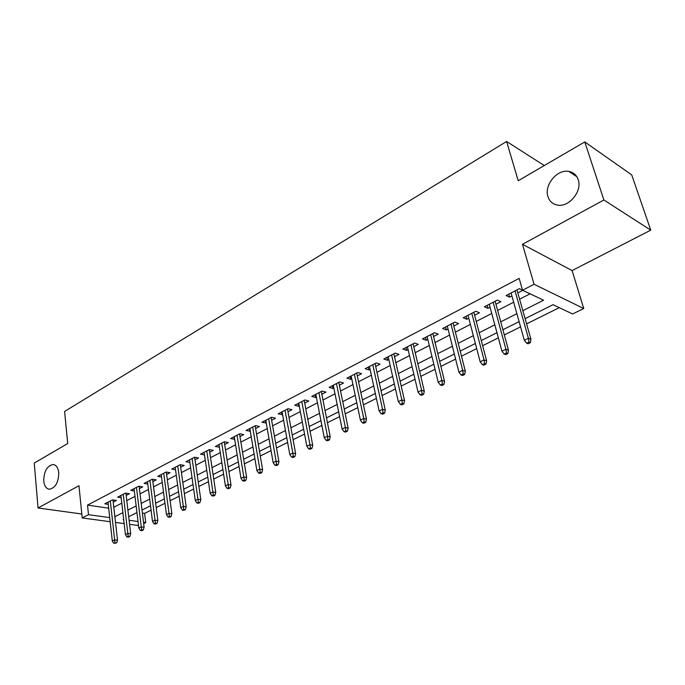 <?xml version="1.0" encoding="UTF-8"?>
<svg xmlns="http://www.w3.org/2000/svg" width="685" height="685" viewBox="0 0 685 685"><rect width="100%" height="100%" fill="white"/><g stroke="black" fill="none" stroke-linecap="round" stroke-linejoin="round"><path stroke-width="1.03" d="M58.747 472.59C58.602 482.206 55.536 487.754 49.56 489.227C46.297 488.859 44.354 486.136 43.737 481.05C43.908 471.468 46.982 465.954 52.968 464.516C56.17 464.875 58.097 467.572 58.747 472.59M578.2 179.633C582.481 191.055 569.184 207.392 557.667 205.123C552.804 204.284 549.576 201.467 547.966 196.689C543.873 185.275 557.059 169.049 568.73 171.404C573.405 172.252 576.564 174.992 578.2 179.633M142.394 513.065L144.595 513.382L145.734 522.578L143.679 523.58M110.165 521.713L82.209 517.954L78.972 485.716L38.052 507.987L34.25 463.06L67.721 443.537L64.587 411.462L506.6 141.478L518.228 180.737L584.759 141.923L631.716 174.889L650.75 230.151L603.887 199.994L522.475 244.314L534.069 284.266L583.757 308.533L572.6 313.978L553.043 304.697L525.112 318.653M522.475 244.314L572.095 270.566L650.75 230.151M572.095 270.566L583.757 308.533M144.595 513.382L151.085 510.171M156.197 507.628L164.974 503.278M170.128 500.718L179.162 496.24M184.359 493.662L193.658 489.047M198.89 486.453L208.463 481.701M213.737 479.089L223.601 474.191M228.91 471.554L239.074 466.519M244.425 463.865L254.888 458.676M260.283 455.996L271.063 450.644M276.5 447.947L287.614 442.442M293.086 439.719L304.542 434.042M310.065 431.302L321.873 425.445M327.439 422.679L339.614 416.643M345.223 413.86L357.784 407.626M363.435 404.826L376.399 398.396M382.093 395.57L395.468 388.934M401.213 386.083L415.016 379.233M420.804 376.365L435.061 369.292M440.892 366.398L455.619 359.094M461.493 356.174L476.709 348.631M482.634 345.694L498.355 337.893M504.323 334.931L520.574 326.873M526.585 323.885L559.285 307.659M38.052 507.987L81.815 514.007M584.759 141.923L603.887 199.994M113.231 502.105L116.441 500.444L112.486 499.844L104.814 503.826L108.247 504.331M126.177 495.409L129.439 493.722L125.492 493.097L117.657 497.156L121.159 497.704M139.389 488.576L142.703 486.864L138.755 486.204L130.766 490.357L134.337 490.94M152.866 481.606L156.24 479.868L152.293 479.183L144.141 483.413L147.789 484.03M166.635 474.491L170.06 472.719L166.121 472.008L157.79 476.323L161.523 476.991M180.686 467.23L184.171 465.423L180.232 464.678L171.73 469.088L175.54 469.799M189.497 459.875L195.293 500.538L197.956 499.237L200.808 499.707L194.651 457.195L185.969 461.699L189.865 462.461M209.696 452.228L213.3 450.362L209.379 449.548L200.508 454.155L204.49 454.926M224.671 444.488L228.345 442.587L224.432 441.731L215.364 446.44L219.423 447.202M239.973 436.576L243.714 434.641L239.818 433.751L230.545 438.563L234.69 439.308M255.625 428.485L259.427 426.515L255.539 425.591L246.061 430.505L250.299 431.233M271.62 420.213L275.498 418.21L271.62 417.242L261.927 422.268L266.259 422.987M287.974 411.753L291.93 409.716L288.068 408.705L278.153 413.851L282.58 414.545M304.714 403.105L308.738 401.025L304.893 399.971L294.755 405.237L298.609 406.265L299.268 405.914M321.839 394.252L325.94 392.128L322.113 391.032L311.735 396.418L315.571 397.488L316.359 397.086M339.366 385.193L343.545 383.026L339.743 381.879L329.117 387.393L332.936 388.515L333.843 388.044M357.305 375.911L361.577 373.71L357.793 372.512L346.91 378.163L350.711 379.327L351.739 378.788M375.68 366.415L380.038 364.163L376.279 362.922L365.131 368.701L368.907 369.917L370.071 369.309M394.509 356.679L398.944 354.385L395.211 353.083L383.797 359.017L387.547 360.276L388.857 359.599M413.791 346.713L418.321 344.367L414.622 343.014L402.917 349.085L406.642 350.403L408.097 349.65M433.562 336.489L438.186 334.1L434.513 332.687L422.517 338.912L426.207 340.291L427.825 339.452M453.83 326.009L458.556 323.568L454.917 322.096L442.613 328.483L446.269 329.913L448.05 328.997M474.619 315.263L479.44 312.771L475.844 311.238L463.223 317.789L466.845 319.278L468.788 318.277M495.94 304.234L500.872 301.691L497.319 300.09L484.363 306.811L487.951 308.37L490.075 307.274M522.852 310.673L543.582 300.21L522.544 290.226L519.17 278.393L87.517 505.102L108.667 508.167M113.813 507.26L121.793 503.167M126.785 500.607L134.996 496.394M140.031 493.817L148.474 489.484M153.543 486.881L162.234 482.428M167.337 479.808L176.285 475.219M181.431 472.581L190.635 467.864M195.816 465.209L205.294 460.346M210.509 457.674L220.27 452.665M225.528 449.968L235.58 444.822M240.88 442.099L251.232 436.79M256.567 434.059L267.227 428.587M272.604 425.83L283.599 420.196M289.01 417.422L300.338 411.608M305.801 408.817L317.472 402.823M322.969 400.006L335.008 393.832M340.548 390.989L352.963 384.627M358.546 381.768L371.356 375.2M376.981 372.315L390.193 365.533M395.861 362.63L409.502 355.635M415.213 352.707L429.289 345.488M435.043 342.543L449.583 335.085M455.379 332.114L470.389 324.416M476.238 321.419L491.744 313.465M497.635 310.442L513.664 302.222M519.598 299.182L530.087 293.805M522.527 290.149L519.358 288.65L506.061 295.552L509.606 297.17L511.918 295.98M517.834 292.923L522.809 290.346M194.651 457.195L198.581 457.974L195.037 459.806M544.275 165.539L506.6 141.478M82.209 517.954L88.502 514.692L109.711 517.62M87.517 505.102L88.502 514.692M522.544 290.226L534.069 284.266M138.516 525.532L129.576 524.325M124.156 523.597L115.517 522.432M123.651 519.23L123.163 519.47L123.685 519.538M129.105 520.292L138.027 521.516M143.525 522.278L145.734 522.578M519.11 321.65L502.901 329.742M496.95 332.722L481.272 340.556M475.373 343.502L460.2 351.08M454.343 354.008L439.65 361.346M433.836 364.249L419.622 371.356M413.851 374.241L400.074 381.117M394.354 383.977L381.014 390.647M375.329 393.481L362.399 399.946M356.765 402.754L344.238 409.022M338.638 411.813L326.488 417.884M320.94 420.658L309.158 426.541M303.652 429.298L292.23 435.001M286.758 437.732L275.678 443.272M270.25 445.978L259.495 451.355M254.109 454.044L243.672 459.258M238.329 461.93L228.199 466.99M222.899 469.645L213.061 474.559M207.795 477.188L198.239 481.957M193.016 484.569L183.743 489.201M178.554 491.796L169.537 496.3M164.4 498.868L155.641 503.244M150.529 505.795L142.018 510.051M136.949 512.577L128.677 516.713M114.874 516.696L122.889 512.654M127.907 510.119L136.152 505.958M141.204 503.398L149.69 499.117M154.784 496.548L163.51 492.138M168.638 489.544L177.629 485.006M182.792 482.403L192.04 477.728M197.246 475.099L206.767 470.295M212.016 467.641L221.82 462.692M227.103 460.02L237.207 454.926M242.524 452.237L252.936 446.98M258.296 444.274L269.017 438.862M274.42 436.131L285.465 430.548M290.911 427.8L302.299 422.054M307.779 419.28L319.518 413.355M325.05 410.563L337.157 404.45M342.723 401.633L355.207 395.331M360.824 392.496L373.702 385.989M379.362 383.138L392.651 376.425M398.353 373.548L412.07 366.621M417.816 363.718L431.978 356.568M437.766 353.64L452.391 346.259M458.222 343.313L473.335 335.684M479.209 332.713L494.818 324.827M500.744 321.839L516.875 313.687M508.758 294.148L509.606 297.17M487.138 305.373L487.951 308.37M466.074 316.307L466.845 319.278M445.533 326.968L446.269 329.913M425.505 337.362L426.207 340.291M405.965 347.509L406.642 350.403M386.897 357.407L387.547 360.276M368.29 367.066L368.907 369.917M350.112 376.493L350.711 379.327M332.371 385.706L332.936 388.515M315.031 394.706L315.571 397.488M298.095 403.499L298.609 406.265M281.535 412.096L282.023 414.836M265.343 420.496L265.814 423.219M249.511 428.716L249.957 431.413M234.022 436.756L234.45 439.428M218.866 444.625L219.277 447.271M204.044 452.323L204.43 454.951M528.957 342.089L526.679 343.194L528.092 343.776L530.37 342.671L528.957 342.089L528.418 338.279L524.325 340.274L511.07 292.949M515.051 290.877L528.418 338.279L530.961 339.349L516.969 289.883M530.37 342.671L530.961 339.349M524.325 340.274L526.679 343.194M506.455 352.989L504.237 354.068L505.676 354.625L507.885 353.554L506.455 352.989L505.924 349.23L501.942 351.174L489.261 304.268M493.149 302.256L505.924 349.23L508.501 350.258L495.118 301.229M507.885 353.554L508.501 350.258M501.942 351.174L504.237 354.068M484.543 363.615L482.386 364.66L483.833 365.191L485.99 364.146L484.543 363.615L484.021 359.899L480.142 361.791L468.018 315.297M471.802 313.336L484.021 359.899L486.633 360.884L473.832 312.274M485.99 364.146L486.633 360.884M480.142 361.791L482.386 364.66M463.197 373.959L461.091 374.978L462.563 375.491L464.661 374.472L463.197 373.959L462.683 370.294L458.899 372.143L447.305 326.043M450.995 324.133L462.683 370.294L465.321 371.236L453.076 323.055M464.661 374.472L465.321 371.236M458.899 372.143L461.091 374.978M442.39 384.037L440.344 385.038L441.825 385.527L443.871 384.533L442.39 384.037L441.885 380.423L438.194 382.221L427.115 336.532M430.711 334.657L441.885 380.423L444.548 381.322L432.843 333.552M443.871 384.533L444.548 381.322M438.194 382.221L440.344 385.038M422.114 393.866L420.11 394.843L421.609 395.305L423.613 394.337L422.114 393.866L421.609 390.304L418.021 392.051L407.421 346.747M410.931 344.932L421.609 390.304L424.298 391.152L413.106 343.801M423.613 394.337L424.298 391.152M418.021 392.051L420.11 394.843M402.343 403.456L400.391 404.398L401.898 404.844L403.842 403.902L402.343 403.456L401.847 399.929L398.336 401.641L388.207 356.722M391.632 354.95L401.847 399.929L404.552 400.751L393.849 353.794M403.842 403.902L404.552 400.751M398.336 401.641L400.391 404.398M383.052 412.807L381.143 413.723L382.667 414.151L384.568 413.235L383.052 412.807L382.555 409.322L379.139 410.991L369.455 366.458M372.794 364.72L382.555 409.322L385.287 410.101L375.055 363.555M384.568 413.235L385.287 410.101M379.139 410.991L381.143 413.723M364.223 421.926L362.365 422.825L363.898 423.236L365.756 422.337L364.223 421.926L363.744 418.484L360.404 420.11L351.148 375.962M354.41 374.267L363.744 418.484L366.492 419.237L356.705 373.077M365.756 422.337L366.492 419.237M360.404 420.11L362.365 422.825M345.856 430.831L344.041 431.713L345.582 432.098L347.389 431.225L345.856 430.831L345.377 427.431L342.115 429.024L333.27 385.235M336.463 383.583L345.377 427.431L348.143 428.151L338.792 382.376M347.389 431.225L348.143 428.151M342.115 429.024L344.041 431.713M327.918 439.522L326.146 440.387L327.695 440.755L329.459 439.898L327.918 439.522L327.447 436.165L324.262 437.715L315.811 394.303M318.927 392.685L327.447 436.165L330.23 436.85L321.291 391.46M329.459 439.898L330.23 436.85M324.262 437.715L326.146 440.387M310.399 448.016L308.67 448.855L310.228 449.206L311.958 448.375L310.399 448.016L309.937 444.693L306.829 446.209L298.754 403.157M301.794 401.581L309.937 444.693L312.728 445.344L304.191 400.34M311.958 448.375L312.728 445.344M306.829 446.209L308.67 448.855M293.291 456.313L291.596 457.126L293.163 457.469L294.85 456.655L293.291 456.313L292.829 453.033L289.789 454.506L282.083 411.813M285.054 410.264L292.829 453.033L295.637 453.65L287.477 409.013M294.85 456.655L295.637 453.65M289.789 454.506L291.596 457.126M276.569 464.413L274.916 465.218L276.483 465.543L278.136 464.738L276.569 464.413L276.115 461.168L273.144 462.615L265.789 420.273M268.691 418.758L276.115 461.168L278.932 461.767L271.14 417.49M278.136 464.738L278.932 461.767M273.144 462.615L274.916 465.218M260.223 472.333L258.613 473.121L260.18 473.429L261.798 472.65L260.223 472.333L259.769 469.131L256.875 470.544L249.845 428.545M252.688 427.063L259.769 469.131L262.603 469.696L255.162 425.787M261.798 472.65L262.603 469.696M256.875 470.544L258.613 473.121M244.245 480.082L242.67 480.844L244.245 481.144L245.821 480.373L244.245 480.082L243.8 476.906L240.966 478.293L234.261 436.636M237.044 435.189L243.8 476.906L246.634 477.454L239.536 433.896M245.821 480.373L246.634 477.454M240.966 478.293L242.67 480.844M228.619 487.651L227.077 488.405L228.662 488.679L230.203 487.934L228.619 487.651L228.182 484.518L225.408 485.871L219.02 444.548M221.734 443.135L228.182 484.518L231.025 485.031L224.252 441.825M230.203 487.934L231.025 485.031M225.408 485.871L227.077 488.405M213.335 495.058L211.828 495.794L213.412 496.06L214.919 495.332L213.335 495.058L212.898 491.958L210.184 493.286L204.096 452.288M206.759 450.91L212.898 491.958L215.758 492.455L209.293 449.591M214.919 495.332L215.758 492.455M210.184 493.286L211.828 495.794M198.385 502.31L196.903 503.021L198.496 503.278L199.969 502.567L198.385 502.31L192.1 458.522M199.969 502.567L200.808 499.707M195.293 500.538L196.903 503.021M183.751 509.4L182.304 510.102L183.897 510.342L185.344 509.649L183.751 509.4L183.323 506.369L180.729 507.636L175.197 467.29M177.749 465.971L183.323 506.369L186.192 506.814L180.335 464.695M185.344 509.649L186.192 506.814M180.729 507.636L182.304 510.102M169.426 516.344L168.013 517.029L169.606 517.261L171.019 516.576L169.426 516.344L169.007 513.339L166.464 514.581L161.198 474.559M163.698 473.258L169.007 513.339L171.875 513.767L166.301 472.033M171.019 516.576L171.875 513.767M166.464 514.581L168.013 517.029M155.401 523.143L154.014 523.811L155.615 524.034L157.002 523.366L155.401 523.143L154.99 520.172L152.498 521.379L147.489 481.675M149.938 480.408L154.99 520.172L157.858 520.574L152.567 479.226M157.002 523.366L157.858 520.574M152.498 521.379L154.014 523.811M141.667 529.796L140.314 530.455L141.906 530.661L143.268 530.01L141.667 529.796L141.256 526.859L138.815 528.041L134.063 488.645M136.461 487.403L141.256 526.859L144.133 527.236L139.106 486.264M143.268 530.01L144.133 527.236M138.815 528.041L140.314 530.455M128.215 536.312L126.888 536.963L128.489 537.16L129.816 536.518L128.215 536.312L127.812 533.401L125.423 534.574L120.902 495.478M123.249 494.253L127.812 533.401L130.689 533.769L125.912 493.157M129.816 536.518L130.689 533.769M125.423 534.574L126.888 536.963M115.037 542.7L113.736 543.333L116.638 542.897L115.037 542.7L114.635 539.823L112.297 540.962L108.007 502.165M110.311 500.975L114.635 539.823L117.512 540.165L112.982 499.922M116.638 542.897L117.512 540.165M112.297 540.962L113.736 543.333M568.73 171.404L576.83 176.67M52.968 464.516L54.149 464.721"/></g></svg>
